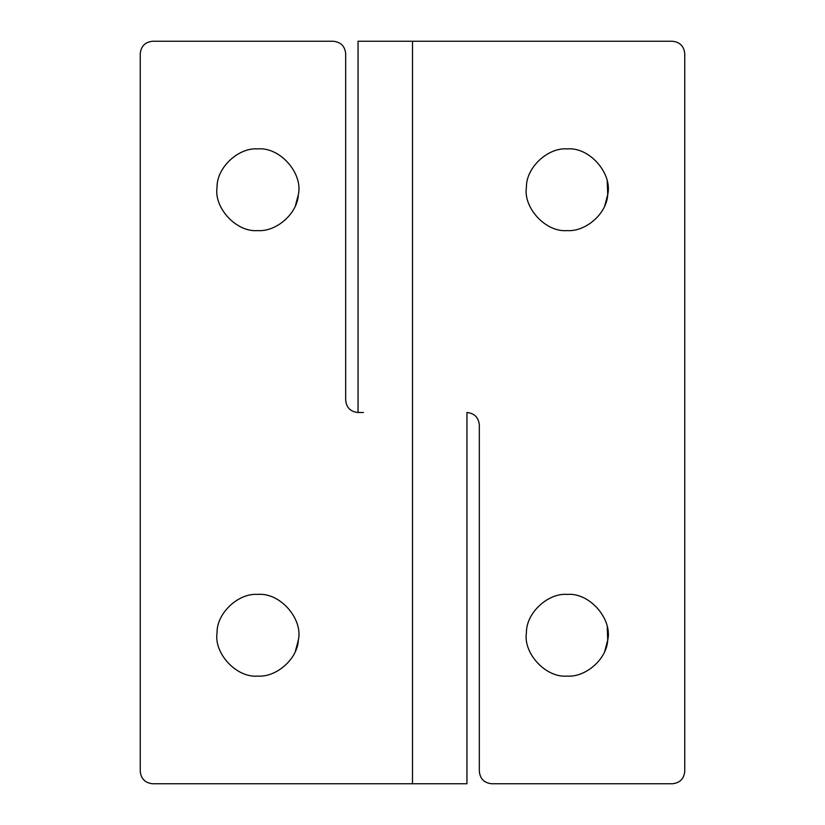 <?xml version="1.0" encoding="UTF-8"?>
<svg xmlns="http://www.w3.org/2000/svg" width="825" height="825" viewBox="0 0 825 825"><rect width="100%" height="100%" fill="white"/><g stroke="black" fill="none" stroke-linecap="round" stroke-linejoin="round"><path stroke-width="1.24" d="M257.812 594.413C238.672 592.804 216.707 612.944 217.047 632.754C213.696 653.328 236.497 678.088 257.812 676.087C276.004 677.511 297.402 659.371 298.361 640.066C303.188 619.07 280.17 592.329 257.812 594.413C238.672 592.804 216.707 612.944 217.047 632.754M295.402 651.214L298.361 640.066M257.812 148.912C238.672 147.304 216.707 167.444 217.047 187.254C213.696 207.828 236.497 232.588 257.812 230.588C276.004 232.011 297.402 213.871 298.361 194.566C303.188 173.57 280.17 146.829 257.812 148.912C238.672 147.304 216.707 167.444 217.047 187.254M295.402 205.714L298.361 194.566M363.392 412.5L358.05 412.5C350.532 411.768 346.407 407.643 345.675 400.125L345.675 53.625C344.891 46.159 340.766 42.034 333.3 41.25C340.766 42.034 344.891 46.159 345.675 53.625M672.375 41.25C679.841 42.034 683.966 46.159 684.75 53.625C683.966 46.159 679.841 42.034 672.375 41.25L358.05 41.25L358.05 412.5C350.532 411.768 346.407 407.643 345.675 400.125M152.625 783.75C145.159 782.966 141.034 778.841 140.25 771.375C141.034 778.841 145.159 782.966 152.625 783.75L466.95 783.75L466.95 412.5C474.416 413.284 478.541 417.409 479.325 424.875L479.325 771.375C480.109 778.841 484.234 782.966 491.7 783.75C484.234 782.966 480.109 778.841 479.325 771.375M140.25 53.625C141.034 46.159 145.159 42.034 152.625 41.25C145.159 42.034 141.034 46.159 140.25 53.625L140.25 771.375M333.3 41.25L152.625 41.25M604.777 651.214L607.736 640.066L607.231 627.237M567.188 594.413C548.048 592.804 526.082 612.944 526.422 632.754C523.071 653.328 545.872 678.088 567.188 676.087C585.379 677.511 606.777 659.371 607.736 640.066C612.562 619.07 589.545 592.329 567.188 594.413C548.048 592.804 526.082 612.944 526.422 632.754M604.777 205.714L607.736 194.566L607.231 181.737M567.188 148.912C548.048 147.304 526.082 167.444 526.422 187.254C523.071 207.828 545.872 232.588 567.188 230.588C585.379 232.011 606.777 213.871 607.736 194.566C612.562 173.57 589.545 146.829 567.188 148.912C548.048 147.304 526.082 167.444 526.422 187.254M684.75 53.625L684.75 771.375C683.966 778.841 679.841 782.966 672.375 783.75L491.7 783.75M684.75 771.375C683.966 778.841 679.841 782.966 672.375 783.75M412.5 41.25L412.5 783.75"/></g></svg>
